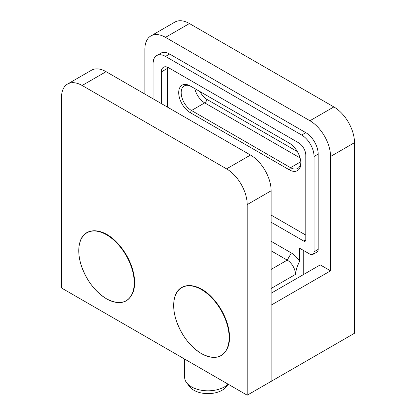<?xml version="1.0" encoding="UTF-8"?>
<svg xmlns="http://www.w3.org/2000/svg" width="416" height="416" viewBox="0 0 416 416"><rect width="100%" height="100%" fill="white"/><g stroke="black" fill="none" stroke-linecap="round" stroke-linejoin="round"><path stroke-width="0.62" d="M330.554 270.837L330.554 156.484A29.177 16.848 -120 0 0 309.925 120.744L333.856 106.928A29.177 16.848 60 0 1 354.489 142.662L354.489 333.258L271.133 381.384L271.133 305.146L330.554 270.837L320.242 264.883L271.133 293.233M309.925 120.744L165.495 37.362A29.177 16.848 -120 0 0 150.909 35.916A29.177 16.848 -120 0 0 144.867 49.275L144.867 94.063M271.133 241.296L291.356 252.97A17.508 10.109 60 0 1 299.608 261.373L299.608 248.206L309.925 254.16A5.834 3.37 -120 0 0 312.842 254.452L316.966 252.07A5.834 3.37 -120 0 0 318.178 249.397L318.178 154.102A17.508 10.109 -120 0 0 305.796 132.657L169.624 54.038A17.508 10.109 -120 0 0 160.872 53.175L156.744 55.557A17.508 10.109 -120 0 0 153.119 63.57L153.119 98.826M303.732 274.414L303.732 250.588M299.608 261.373C297.274 265.798 295.901 270.145 295.48 274.414A11.669 6.739 -120 0 0 287.227 260.12L271.133 250.827M333.856 106.928L189.431 23.546L165.495 37.362M150.909 35.916L174.84 22.1A29.177 16.848 60 0 1 189.431 23.546M312.842 254.452A5.834 3.37 -120 0 0 314.049 251.779L314.049 156.484A17.508 10.109 -120 0 0 301.673 135.039L165.495 56.42A17.508 10.109 -120 0 0 156.744 55.557M271.133 222.238L303.732 241.056A2.917 1.685 -120 0 0 305.193 241.202A2.917 1.685 -120 0 0 305.796 239.866L305.796 155.293A10.213 5.897 -120 0 0 298.574 142.782L168.594 67.74A10.213 5.897 -120 0 0 163.488 67.231A10.213 5.897 -120 0 0 161.372 71.906L161.372 103.594M271.133 215.093L305.796 235.102M167.627 67.257A10.213 5.897 -120 0 0 167.56 68.333L167.56 107.167M289.292 169.827L190.258 112.648A16.338 9.433 60 0 1 178.703 92.633A16.338 9.433 60 0 1 190.258 85.966L289.292 143.14A16.338 9.433 60 0 1 300.846 163.155A16.338 9.433 60 0 1 289.292 169.827L290.529 167.679A14.591 8.424 -120 0 0 297.825 168.402A14.591 8.424 -120 0 0 300.825 162.406M191.495 86.679L190.258 85.966L191.495 86.679A14.591 8.424 -120 0 0 184.2 85.956A14.591 8.424 -120 0 0 181.964 97.646A14.591 8.424 -120 0 0 191.495 110.505L290.529 167.679L300.784 161.756M91.489 70.226A29.177 16.848 60 0 1 106.075 71.672L250.505 155.054A29.177 16.848 60 0 1 271.133 190.788L271.133 381.384L247.203 395.2L61.511 287.992L61.511 97.401A29.177 16.848 -120 0 1 67.553 84.042L91.489 70.226M271.133 190.788L247.203 204.604L247.203 395.2M106.075 71.672L82.144 85.488L226.569 168.87L250.505 155.054M247.203 204.604A29.177 16.848 -120 0 0 226.569 168.87M82.144 85.488A29.177 16.848 -120 0 0 67.553 84.042M184.657 359.091L184.657 377.333A23.343 13.478 0 0 0 186.69 382.834A23.343 13.478 0 0 0 214.042 390.348A23.343 13.478 0 0 0 228.108 384.176M228.218 384.244L226.231 386.807A19.973 11.534 180 0 1 213.169 393.234A19.973 11.534 180 0 1 189.769 386.807L186.69 382.834M201.417 353.595A39.218 22.641 60 0 1 177.398 291.699A39.218 22.641 60 0 1 225.43 319.431A39.218 22.641 60 0 1 201.417 353.595M106.506 298.797A39.218 22.641 60 0 1 82.493 236.902A39.218 22.641 60 0 1 130.52 264.633A39.218 22.641 60 0 1 106.506 298.797M200.158 91.681A11.669 6.739 -120 0 0 206.762 99.304L297.378 151.622M271.133 269.407L287.227 260.12L291.356 252.97M354.489 142.662L330.554 156.484M165.495 56.42L169.624 54.038M314.049 251.779L318.178 249.397M314.049 156.484L318.178 154.102M301.673 135.039L305.796 132.657M303.732 241.056L305.796 239.866M161.372 71.906L167.56 68.333M300.082 157.95L204.698 102.877A14.591 8.424 60 0 1 194.797 88.582M206.762 99.304A2.917 1.685 -60 0 1 204.698 102.877L191.495 110.505L190.258 112.648M295.48 274.414L271.133 288.47M185.141 286.25A39.099 22.573 60 0 1 221.359 310.06A39.099 22.573 60 0 1 223.87 353.324M90.236 231.457A39.099 22.573 60 0 1 126.454 255.263A39.099 22.573 60 0 1 128.96 298.532M201.458 353.642C214.916 360.48 223.902 357.885 228.41 345.857C230.131 339.882 229.887 332.857 227.682 324.792C224.604 314.267 219.274 305.053 211.692 297.149C196.955 281.616 178.74 281.804 174.767 297.164C173.061 303.196 173.337 310.274 175.599 318.391C180.617 334.173 189.238 345.92 201.458 353.642M106.548 298.849C120.011 305.682 128.996 303.087 133.505 291.065C135.221 285.085 134.976 278.065 132.772 269.994C129.698 259.475 124.368 250.26 116.782 242.351C102.045 226.824 83.834 227.006 79.862 242.372C78.156 248.404 78.432 255.476 80.688 263.593C85.706 279.375 94.328 291.127 106.548 298.849"/></g></svg>
